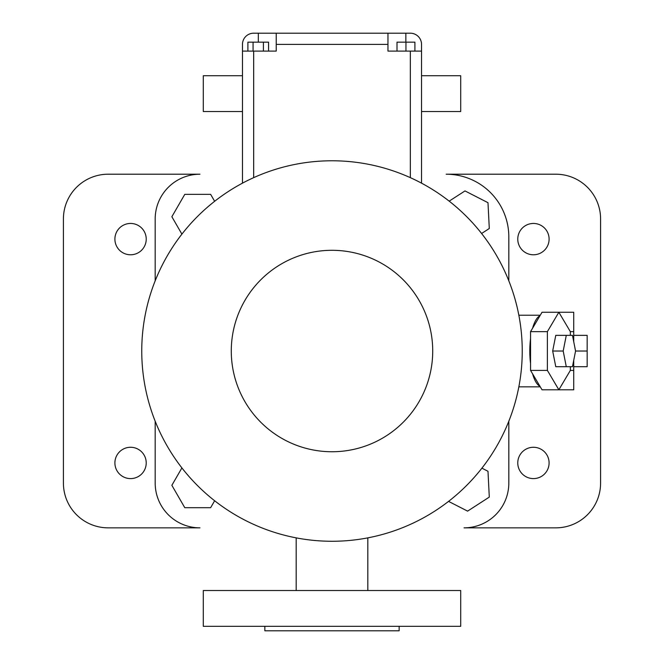 <?xml version="1.0" encoding="UTF-8"?>
<svg xmlns="http://www.w3.org/2000/svg" width="664" height="664" viewBox="0 0 664 664"><rect width="100%" height="100%" fill="white"/><g stroke="black" fill="none" stroke-linecap="round" stroke-linejoin="round"><path stroke-width="1" d="M410.335 51.103L387.959 51.103L387.959 33.2L410.335 33.2A11.188 11.188 0 0 1 421.532 44.388L421.532 51.103L410.335 51.103L410.335 177.653M258.329 42.156L258.329 33.2L276.232 33.2L276.232 51.103L253.665 51.103L253.665 177.653M242.468 183.156L242.468 51.103L253.665 51.103M405.953 51.103L405.953 42.156L414.909 42.156L414.909 51.103M397.006 51.103L397.006 42.156L405.953 42.156M247.896 51.103L247.896 42.156L268.571 42.156L268.571 51.103M263.401 51.103L263.401 42.156M253.067 51.103L253.067 42.156M242.468 51.103L242.468 44.388A11.188 11.188 0 0 1 253.665 33.2L258.329 33.2M421.532 51.103L421.532 183.156M276.232 33.2L387.959 33.2M332 160.779A190.244 190.244 0 0 1 496.755 446.15A190.244 190.244 0 0 1 167.245 446.15A190.244 190.244 0 0 1 332 160.779A190.244 190.244 0 0 1 496.755 446.15A190.244 190.244 0 0 1 167.245 446.15A190.244 190.244 0 0 1 332 160.779M155.185 421.233L155.185 483.077A44.762 44.762 0 0 0 199.947 527.847L108.182 527.847A44.762 44.762 0 0 1 63.412 483.077L63.412 218.971A44.762 44.762 0 0 1 108.182 174.209L199.947 174.209A44.762 44.762 0 0 0 155.185 218.971L155.185 280.814M508.815 280.814L508.815 236.874A62.673 62.673 0 0 0 446.15 174.209L555.818 174.209A44.762 44.762 0 0 1 600.588 218.971L600.588 483.077A44.762 44.762 0 0 1 555.818 527.847L464.053 527.847A44.762 44.762 0 0 0 508.815 483.077L508.815 421.233M570.343 335.353L570.343 331.643L558.856 312.254L542.031 312.254L539.981 315.715A35.814 12.251 90 0 0 532.603 328.182L530.553 331.643L530.553 338.565A35.814 12.251 90 0 0 529.789 351.024A35.814 12.251 90 0 0 530.553 363.49L530.553 370.404L532.603 373.865A35.814 12.251 90 0 0 539.981 386.332L542.031 389.793L558.856 389.793L570.343 370.404L570.343 366.694M481.599 233.487L489.293 228.507L487.99 202.694L464.991 190.925L449.179 201.142M448.557 501.386L467.597 511.131L489.293 497.095L487.99 471.282L481.906 468.17M214.638 201.292L210.629 194.353L184.783 194.353L171.86 216.73L181.903 234.126M181.903 467.921L171.86 485.318L184.783 507.703L210.629 507.703L214.638 500.756M530.553 338.565L530.553 363.49M539.981 315.715L532.603 328.182M532.603 373.865L539.981 386.332M530.553 370.404L547.377 370.404L558.856 389.793L573.729 389.793L573.729 370.404L570.343 370.404M530.553 331.643L547.377 331.643L547.377 370.404M570.343 331.643L573.729 331.643L573.729 312.254L558.856 312.254L547.377 331.643M561.951 335.353L555.768 335.353L552.672 351.024L555.768 366.694L572.468 366.694L575.563 351.024L572.468 335.353L566.284 335.353L563.188 351.024L566.284 366.694M114.897 239.115A15.67 15.67 0 0 0 138.394 252.685A15.67 15.67 0 0 0 138.394 225.544A15.67 15.67 0 0 0 114.897 239.115M517.771 239.115A15.67 15.67 0 0 0 541.268 252.685A15.67 15.67 0 0 0 541.268 225.544A15.67 15.67 0 0 0 517.771 239.115M114.897 462.933A15.67 15.67 0 0 0 138.394 476.503A15.67 15.67 0 0 0 138.394 449.37A15.67 15.67 0 0 0 114.897 462.933M517.771 462.933A15.67 15.67 0 0 0 541.268 476.503A15.67 15.67 0 0 0 541.268 449.37A15.67 15.67 0 0 0 517.771 462.933M296.185 590.512L296.185 537.873M552.672 351.024L563.188 351.024M555.768 335.353L566.284 335.353M421.532 111.535L460.7 111.535L460.7 75.729L421.532 75.729M242.468 75.729L203.3 75.729L203.3 111.535L242.468 111.535M332 590.512L460.7 590.512L460.7 626.326L203.3 626.326L203.3 590.512L332 590.512M573.729 331.643L573.729 341.719M573.729 360.328L573.729 370.404M264.853 626.326L264.853 630.8L399.147 630.8L399.147 626.326M573.729 366.694L587.159 366.694L587.159 351.024L575.563 351.024M573.729 335.353L587.159 335.353L587.159 351.024M276.232 44.388L387.959 44.388M405.862 42.156L405.862 33.2M332 250.303A100.72 100.72 0 0 1 419.225 401.388A100.72 100.72 0 0 1 244.775 401.388A100.72 100.72 0 0 1 332 250.303M518.85 386.838L540.28 386.838M518.85 315.217L540.28 315.217M367.814 590.512L367.814 537.873"/></g></svg>
